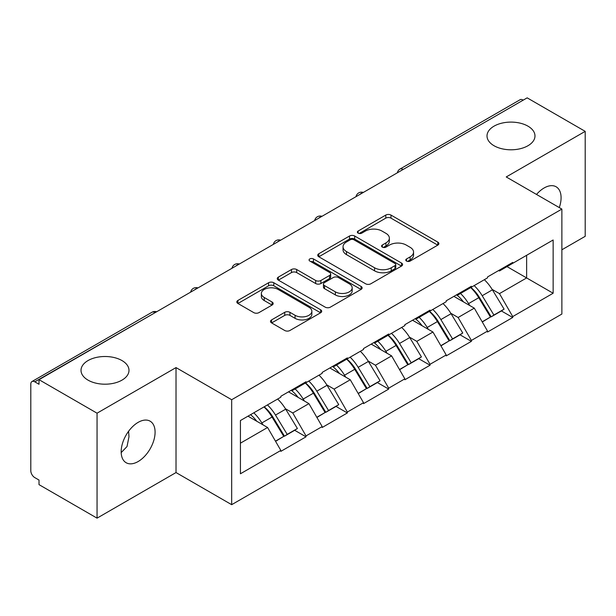 <?xml version="1.0" encoding="UTF-8"?>
<svg xmlns="http://www.w3.org/2000/svg" width="616" height="616" viewBox="0 0 616 616"><rect width="100%" height="100%" fill="white"/><g stroke="black" fill="none" stroke-linecap="round" stroke-linejoin="round"><path stroke-width="0.92" d="M121.96 360.553A23.985 13.845 0 0 0 95.827 357.557A23.985 13.845 0 0 0 81.019 370.347A23.985 13.845 0 0 0 88.042 380.141A23.985 13.845 0 0 0 114.183 383.144A23.985 13.845 0 0 0 128.99 370.347A23.985 13.845 0 0 0 121.96 360.553M527.958 126.157A23.985 13.845 0 0 0 501.817 123.154A23.985 13.845 0 0 0 487.01 135.951A23.985 13.845 0 0 0 494.04 145.738A23.985 13.845 0 0 0 520.173 148.741A23.985 13.845 0 0 0 534.981 135.951A23.985 13.845 0 0 0 527.958 126.157M406.529 261.069A2.572 1.486 0 0 0 410.164 261.069L437.807 245.114A3.681 2.125 0 0 0 438.885 243.613A3.681 2.125 0 0 0 437.807 242.111L390.983 215.076A3.681 2.125 0 0 0 385.778 215.076L358.142 231.039A2.572 1.486 0 0 0 357.388 232.086A2.572 1.486 0 0 0 358.142 233.141A2.572 1.486 0 0 0 361.785 233.141L365.357 231.077A11.773 6.799 0 0 1 382.012 231.077L385.909 233.325A11.773 6.799 0 0 1 389.358 238.13A11.773 6.799 0 0 1 385.909 242.935L382.336 245.006A2.572 1.486 0 0 0 381.581 246.054A2.572 1.486 0 0 0 382.336 247.108A2.572 1.486 0 0 0 385.978 247.108L389.551 245.037A11.773 6.799 0 0 1 406.198 245.037L410.102 247.293A11.773 6.799 0 0 1 413.552 252.098A11.773 6.799 0 0 1 410.102 256.903L406.529 258.966A2.572 1.486 0 0 0 405.775 260.021A2.572 1.486 0 0 0 406.529 261.069L406.529 258.966M128.575 431.292L128.99 436.675L127.019 446.538L121.183 452.614M138.13 422.368A23.985 13.845 -60 0 1 150.119 421.182A23.985 13.845 -60 0 1 153.8 440.402A23.985 13.845 -60 0 1 138.13 461.538A23.985 13.845 -60 0 1 126.134 462.724A23.985 13.845 -60 0 1 122.461 443.505A23.985 13.845 -60 0 1 138.13 422.368M536.521 194.44A23.985 13.845 -60 0 1 544.12 187.972A23.985 13.845 -60 0 1 556.117 186.779A23.985 13.845 -60 0 1 559.282 207.584M271.587 319.904A3.681 2.125 0 0 0 270.509 321.406A3.681 2.125 0 0 0 271.587 322.907L284.723 330.492A3.681 2.125 0 0 0 289.928 330.492L320.62 312.774A3.681 2.125 0 0 0 321.698 311.272A3.681 2.125 0 0 0 320.62 309.771L273.797 282.736A3.681 2.125 0 0 0 268.591 282.736L237.899 300.454A3.681 2.125 0 0 0 236.821 301.955A3.681 2.125 0 0 0 237.899 303.457L253.769 312.62A3.681 2.125 0 0 0 258.966 312.62L272.103 305.036A3.681 2.125 0 0 0 273.181 303.534A3.681 2.125 0 0 0 272.103 302.033L264.241 297.49A9.841 5.683 0 0 1 261.353 293.47A9.841 5.683 0 0 1 267.429 288.226A9.841 5.683 0 0 1 278.155 289.458L308.978 307.253A9.841 5.683 0 0 1 311.858 311.272A9.841 5.683 0 0 1 305.79 316.516A9.841 5.683 0 0 1 295.064 315.284L289.928 312.32A3.681 2.125 0 0 0 284.723 312.32L271.587 319.904L271.587 322.907M176.022 367.59L97.051 413.19L39.016 379.679L527.165 97.852L585.2 131.362L506.229 176.954L561.877 209.086L231.678 399.722L176.022 367.59L176.022 472.557L231.678 504.681L231.678 399.722M365.619 283.784A3.681 2.125 0 0 0 370.824 283.784L401.517 266.066A3.681 2.125 0 0 0 402.595 264.564A3.681 2.125 0 0 0 401.517 263.063L354.693 236.028A3.681 2.125 0 0 0 349.495 236.028L318.795 253.754A3.681 2.125 0 0 0 317.717 255.255A3.681 2.125 0 0 0 318.795 256.757L365.619 283.784M310.857 261.631A2.572 1.486 0 0 1 313.467 261.993L313.467 258.936L361.068 286.417A3.681 2.125 0 0 1 362.146 287.918A3.681 2.125 0 0 1 361.068 289.42L330.376 307.138A3.681 2.125 0 0 1 325.171 307.138L278.347 280.111L278.347 277.108A3.681 2.125 0 0 0 277.269 278.609A3.681 2.125 0 0 0 278.347 280.111M278.347 277.108L291.483 269.523A3.681 2.125 0 0 1 296.689 269.523L315.677 280.48A3.681 2.125 0 0 0 320.882 280.48L329.591 275.452A3.681 2.125 0 0 0 330.669 273.951A3.681 2.125 0 0 0 329.591 272.449L309.825 261.038A2.572 1.486 0 0 1 309.07 259.983A2.572 1.486 0 0 1 310.656 258.612A2.572 1.486 0 0 1 313.467 258.936M231.678 504.681L561.877 314.045L561.877 209.086M264.187 406.806A25.11 14.499 -120 0 1 272.788 416.863L284.492 436.182L294.694 430.291L306.013 436.829L306.013 435.912L292.762 412.959L285.424 408.724M306.013 436.829L280.834 451.366L280.834 450.442L240.425 473.781L240.425 420.536L280.834 397.197L280.834 396.281L306.013 381.743L306.013 382.667L322.176 373.335L322.176 372.411L347.355 357.881L347.355 358.797L363.517 349.465L363.517 348.548L388.696 334.011L388.696 334.927L404.858 325.595L404.858 324.678L430.037 310.141L430.037 311.057L446.2 301.725L446.2 300.808L471.379 286.271L471.379 287.195L487.541 277.855L487.541 276.938L512.72 262.408L512.72 263.325L553.137 239.994L553.137 293.239L512.72 316.57L499.468 293.616L492.13 289.381M470.901 287.472A25.11 14.499 -120 0 1 479.494 297.52L491.198 316.84L501.401 310.949L512.72 317.486L512.72 316.57M512.72 317.486L487.541 332.024L487.541 331.1L471.379 340.44L458.127 317.486L450.789 313.251M429.56 311.334A25.11 14.499 -120 0 1 438.153 321.39L449.857 340.71L460.06 334.819L471.379 341.356L471.379 340.44M471.379 341.356L446.2 355.886L446.2 354.97L430.037 364.302L416.786 341.356L409.447 337.114M388.219 335.204A25.11 14.499 -120 0 1 396.812 345.253L408.516 364.58L418.718 358.689L430.037 365.226L430.037 364.302M430.037 365.226L404.858 379.756L404.858 378.84L388.696 388.172L375.444 365.226L368.106 360.984M346.877 359.074A25.11 14.499 -120 0 1 355.471 369.123L367.175 388.45L377.377 382.559L388.696 389.089L388.696 388.172M388.696 389.089L363.517 403.626L363.517 402.71L347.355 412.042L334.103 389.089L326.765 384.854M305.528 382.944A25.11 14.499 -120 0 1 314.129 392.993L325.833 412.312L336.036 406.421L347.355 412.959L347.355 412.042M347.355 412.959L322.176 427.496L322.176 426.58L306.013 435.912M291.969 389.859L292.762 390.313L306.013 382.667M292.762 412.959L308.924 403.626L288.519 391.845M322.176 426.58L308.924 403.626M333.31 365.989L334.103 366.443L347.355 358.797M334.103 389.089L350.265 379.756L329.86 367.975M363.517 402.71L350.265 379.756M374.651 342.119L375.444 342.581L388.696 334.927M375.444 365.226L391.614 355.886L371.202 344.105M404.858 378.84L391.614 355.886M415.993 318.249L416.786 318.711L430.037 311.057M416.786 341.356L432.956 332.024L412.543 320.243M446.2 354.97L432.956 332.024M457.334 294.386L458.127 294.841L471.379 287.195M458.127 317.486L474.297 308.154L453.884 296.373M487.541 331.1L474.297 308.154M523.184 100.146L403.141 169.454M401.447 170.432A5.621 3.249 120 0 1 402.872 169.3A5.621 3.249 60 0 0 400.061 169.023L520.112 99.715A5.621 3.249 60 0 1 522.922 99.992M498.675 270.516L499.468 270.971L512.72 263.325M499.468 293.616L526.634 277.931L526.634 255.294L553.137 239.994M507.022 266.613L553.137 293.239M561.877 249.78L585.2 236.321L585.2 131.362M97.051 413.19L97.051 518.148L39.016 484.638L39.016 480.049L34.773 477.6A5.621 3.249 -120 0 1 30.8 470.716L30.8 384.115A5.621 3.249 -120 0 1 31.963 381.543A5.621 3.249 -120 0 1 34.773 381.82L39.016 384.269L39.016 379.679M97.051 518.148L176.022 472.557M240.425 443.173L267.583 427.496L247.979 416.17M280.834 450.442L267.583 427.496M478.909 297.967L480.226 298.729M437.568 321.837L438.885 322.591M396.227 345.707L397.543 346.462M354.885 369.577L356.202 370.332M313.544 393.439L314.861 394.202M272.203 417.309L273.519 418.064M407.553 261.438L410.102 259.967A11.773 6.799 0 0 0 413.552 255.163L413.552 252.098M389.358 238.13L389.358 241.195A11.773 6.799 0 0 1 385.909 246L383.36 247.47M437.76 245.145L390.983 218.141A3.681 2.125 0 0 0 385.778 218.141L359.174 233.502M401.47 266.097L354.693 239.093A3.681 2.125 0 0 0 349.495 239.093L318.849 256.78M395.018 265.611A2.572 1.486 0 0 0 395.772 264.564A2.572 1.486 0 0 0 395.018 263.509L353.915 239.786A2.572 1.486 0 0 0 350.273 239.786L346.5 241.965A11.773 6.799 0 0 0 343.05 246.77A11.773 6.799 0 0 0 346.5 251.574L374.597 267.791A11.773 6.799 0 0 0 391.245 267.791L395.018 265.611L395.018 268.676A2.572 1.486 0 0 0 395.772 267.621L395.772 264.564M343.05 246.77L343.05 249.827A11.773 6.799 0 0 0 346.5 254.631L346.5 251.574M395.018 268.676L391.245 270.855A11.773 6.799 0 0 1 374.597 270.855L346.5 254.631M278.401 280.134L291.483 272.58L291.483 269.523M330.669 273.951L330.669 277.007A3.681 2.125 0 0 1 329.591 278.509L320.882 283.545A3.681 2.125 0 0 1 315.677 283.545L296.689 272.58A3.681 2.125 0 0 0 291.483 272.58M313.467 261.993L361.022 289.451M335.381 291.861A9.841 5.683 0 0 0 346.107 293.093A9.841 5.683 0 0 0 352.183 287.841A9.841 5.683 0 0 0 349.295 283.822L338.438 277.554A3.681 2.125 0 0 0 333.233 277.554L324.524 282.582A3.681 2.125 0 0 0 323.446 284.084A3.681 2.125 0 0 0 324.524 285.593L335.381 291.861L335.381 294.918A9.841 5.683 0 0 0 346.107 296.15A9.841 5.683 0 0 0 352.183 290.898L352.183 287.841M323.446 284.084L323.446 287.148A3.681 2.125 0 0 0 324.524 288.65L324.524 285.593M335.381 294.918L324.524 288.65M311.858 311.272L311.858 314.329A9.841 5.683 0 0 1 305.79 319.581A9.841 5.683 0 0 1 295.064 318.349L289.928 315.384A3.681 2.125 0 0 0 284.723 315.384L271.633 322.938M261.353 293.47L261.353 296.535A9.841 5.683 0 0 0 264.241 300.554L264.241 297.49M272.056 305.066L264.241 300.554M320.574 312.797L273.797 285.793A3.681 2.125 0 0 0 268.591 285.793L237.945 303.488M484.353 279.702A30.731 17.741 60 0 1 492.407 289.828L482.205 295.719A30.731 17.741 -120 0 0 474.151 285.593M482.205 295.719L493.901 315.046L504.104 309.155L492.407 289.828M491.198 316.84L493.901 315.046M501.401 310.949L504.104 309.155M456.579 294.818A25.11 14.499 60 0 1 463.502 301.925M460.498 293.47A30.731 17.741 60 0 1 468.553 303.603L469.708 305.505M482.282 321.991L490.459 317.032L478.755 297.713A30.731 17.741 -120 0 0 470.701 287.58M490.459 317.032L482.182 321.814M443.012 303.572A30.731 17.741 60 0 1 451.066 313.698L440.863 319.589A30.731 17.741 -120 0 0 432.809 309.463M440.863 319.589L452.56 338.908L462.762 333.017L451.066 313.698M449.857 340.71L452.56 338.908M460.06 334.819L462.762 333.017M415.238 318.688A25.11 14.499 60 0 1 422.16 325.795M419.157 317.34A30.731 17.741 60 0 1 427.211 327.466L428.366 329.375M440.94 345.861L449.118 340.902L437.414 321.575A30.731 17.741 -120 0 0 429.36 311.45M449.118 340.902L440.84 345.684M401.671 327.435A30.731 17.741 60 0 1 409.725 337.568L399.522 343.459A30.731 17.741 -120 0 0 391.468 333.333M399.522 343.459L411.218 362.778L421.421 356.887L409.725 337.568M408.516 364.58L411.218 362.778M418.718 358.689L421.421 356.887M373.897 342.558A25.11 14.499 60 0 1 380.819 349.657M377.816 341.21A30.731 17.741 60 0 1 385.87 351.336L387.025 353.245M399.599 369.723L407.777 364.772L396.073 345.445A30.731 17.741 -120 0 0 388.018 335.32M407.777 364.772L399.499 369.546M360.329 351.305A30.731 17.741 60 0 1 368.383 361.438L358.173 367.329A30.731 17.741 -120 0 0 350.127 357.195M358.173 367.329L369.877 386.648L380.08 380.757L368.383 361.438M367.175 388.45L369.877 386.648M377.377 382.559L380.08 380.757M332.555 366.428A25.11 14.499 60 0 1 339.478 373.527M336.475 365.08A30.731 17.741 60 0 1 344.529 375.206L345.684 377.108M358.258 393.593L366.435 388.634L354.731 369.315A30.731 17.741 -120 0 0 346.677 359.19M366.435 388.634L358.158 393.416M318.988 375.175A30.731 17.741 60 0 1 327.042 385.3L316.832 391.191A30.731 17.741 -120 0 0 308.785 381.065M316.832 391.191L328.536 410.518L338.738 404.627L327.042 385.3M325.833 412.312L328.536 410.518M336.036 406.421L338.738 404.627M291.214 390.29A25.11 14.499 60 0 1 298.136 397.397M295.133 388.942A30.731 17.741 60 0 1 303.188 399.076L304.343 400.978M316.917 417.463L325.094 412.504L313.39 393.185A30.731 17.741 -120 0 0 305.336 383.052M325.094 412.504L316.817 417.286M277.647 399.045A30.731 17.741 60 0 1 285.693 409.17L275.491 415.061A30.731 17.741 -120 0 0 267.436 404.935M275.491 415.061L287.195 434.388L297.397 428.497L285.693 409.17M284.492 436.182L287.195 434.388M294.694 430.291L297.397 428.497M250.543 414.691A25.11 14.499 60 0 1 256.795 421.267M253.792 412.812A30.731 17.741 60 0 1 261.846 422.938L263.001 424.848M275.575 441.333L283.753 436.374L272.049 417.047A30.731 17.741 -120 0 0 263.995 406.922M283.753 436.374L275.475 441.156M155.086 312.666L34.773 381.82M156.248 311.996A5.621 3.249 -60 0 0 154.824 312.512A5.621 3.249 -120 0 0 152.013 312.235L31.963 381.543M360.106 194.302A5.621 3.249 120 0 1 361.53 193.17A5.621 3.249 -60 0 1 362.963 192.654M318.765 218.172A5.621 3.249 120 0 1 320.189 217.04A5.621 3.249 -60 0 1 321.614 216.524M277.423 242.034A5.621 3.249 120 0 1 278.848 240.91A5.621 3.249 -60 0 1 280.272 240.386M236.082 265.904A5.621 3.249 120 0 1 237.506 264.78A5.621 3.249 -60 0 1 238.931 264.256M194.741 289.774A5.621 3.249 120 0 1 196.165 288.642A5.621 3.249 -60 0 1 197.59 288.126M410.102 259.967L410.102 256.903M382.336 247.108L382.336 245.006M385.909 246L385.909 242.935M358.142 233.141L358.142 231.039M385.778 218.141L385.778 215.076M390.983 218.141L390.983 215.076M437.807 245.114L437.807 242.111M318.795 256.757L318.795 253.754M349.495 239.093L349.495 236.028M354.693 239.093L354.693 236.028M401.517 266.066L401.517 263.063M374.597 270.855L374.597 267.791M391.245 270.855L391.245 267.791M296.689 272.58L296.689 269.523M315.677 283.545L315.677 280.48M320.882 283.545L320.882 280.48M329.591 278.509L329.591 275.452M361.068 289.42L361.068 286.417M284.723 315.384L284.723 312.32M289.928 315.384L289.928 312.32M295.064 318.349L295.064 315.284M272.103 305.036L272.103 302.033M237.899 303.457L237.899 300.454M268.591 285.793L268.591 282.736M273.797 285.793L273.797 282.736M320.62 312.774L320.62 309.771M478.755 297.713L468.553 303.603M437.414 321.575L427.211 327.466M396.073 345.445L385.87 351.336M354.731 369.315L344.529 375.206M313.39 393.185L303.188 399.076M272.049 417.047L261.846 422.938M400.061 169.023A5.621 5.621 0 0 0 397.358 172.788M363.332 192.438A5.621 5.621 0 0 0 356.017 196.658M321.991 216.308A5.621 5.621 0 0 0 314.676 220.528M280.65 240.171A5.621 5.621 0 0 0 273.335 244.398M239.308 264.041A5.621 5.621 0 0 0 231.993 268.268M197.967 287.911A5.621 5.621 0 0 0 190.652 292.13M156.626 311.781A5.621 5.621 0 0 0 152.013 312.235"/></g></svg>
